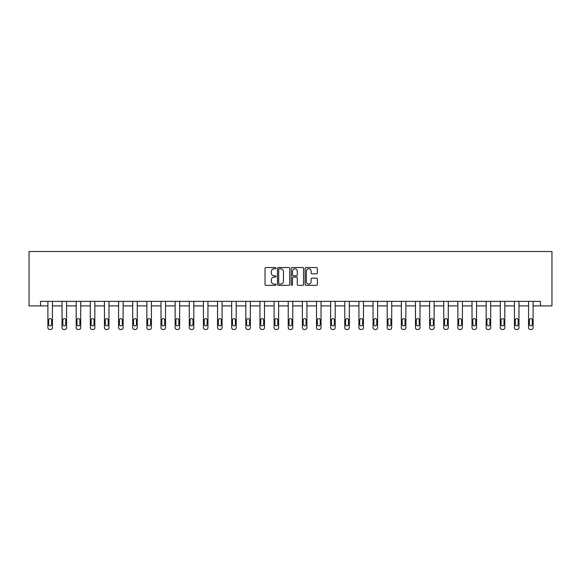<?xml version="1.0" encoding="UTF-8"?>
<svg xmlns="http://www.w3.org/2000/svg" width="581" height="581" viewBox="0 0 581 581"><rect width="100%" height="100%" fill="white"/><g stroke="black" fill="none" stroke-linecap="round" stroke-linejoin="round"><path stroke-width="0.87" d="M276.004 268.175A0.625 0.625 0 0 0 275.379 267.55L265.924 267.55A0.886 0.886 0 0 0 265.038 268.437L265.038 284.45A0.886 0.886 0 0 0 265.924 285.336L275.379 285.336A0.625 0.625 0 0 0 276.004 284.719A0.625 0.625 0 0 0 275.379 284.094L274.152 284.094A2.847 2.847 0 0 1 271.305 281.248L271.305 279.911A2.847 2.847 0 0 1 274.152 277.064L275.379 277.064A0.625 0.625 0 0 0 276.004 276.447A0.625 0.625 0 0 0 275.379 275.822L274.152 275.822A2.847 2.847 0 0 1 271.305 272.976L271.305 271.639A2.847 2.847 0 0 1 274.152 268.792L275.379 268.792A0.625 0.625 0 0 0 276.004 268.175M316.5 273.818A0.886 0.886 0 0 0 317.386 272.932L317.386 268.437A0.886 0.886 0 0 0 316.5 267.55L305.998 267.55A0.886 0.886 0 0 0 305.112 268.437L305.112 284.45A0.886 0.886 0 0 0 305.998 285.336L316.5 285.336A0.886 0.886 0 0 0 317.386 284.45L317.386 279.025A0.886 0.886 0 0 0 316.5 278.132L312.004 278.132A0.886 0.886 0 0 0 311.118 279.025L311.118 281.712A2.382 2.382 0 0 1 308.736 284.094A2.382 2.382 0 0 1 306.354 281.712L306.354 271.174A2.382 2.382 0 0 1 308.736 268.792A2.382 2.382 0 0 1 311.118 271.174L311.118 272.932A0.886 0.886 0 0 0 312.004 273.818L316.5 273.818M40.561 305.896L40.561 301.365L540.439 301.365L540.439 305.896L551.95 305.896L551.95 251.522L29.05 251.522L29.05 305.896L47.896 305.896L47.896 327.662A1.816 1.816 0 0 0 49.712 329.478L50.62 329.478A1.816 1.816 0 0 0 52.428 327.662L52.428 305.896L62.036 305.896L62.036 327.662A1.816 1.816 0 0 0 63.852 329.478L64.752 329.478A1.816 1.816 0 0 0 66.568 327.662L66.568 305.896L76.176 305.896L76.176 327.662A1.816 1.816 0 0 0 77.985 329.478L78.893 329.478A1.816 1.816 0 0 0 80.708 327.662L80.708 305.896L90.309 305.896L90.309 327.662A1.816 1.816 0 0 0 92.125 329.478L93.033 329.478A1.816 1.816 0 0 0 94.841 327.662L94.841 305.896L104.449 305.896L104.449 327.662A1.816 1.816 0 0 0 106.265 329.478L107.165 329.478A1.816 1.816 0 0 0 108.981 327.662L108.981 305.896L118.589 305.896L118.589 327.662A1.816 1.816 0 0 0 120.398 329.478L121.306 329.478A1.816 1.816 0 0 0 123.121 327.662L123.121 305.896L132.722 305.896L132.722 327.662A1.816 1.816 0 0 0 134.538 329.478L135.446 329.478A1.816 1.816 0 0 0 137.254 327.662L137.254 301.365M289.723 268.437A0.886 0.886 0 0 0 288.83 267.55L278.335 267.55A0.886 0.886 0 0 0 277.449 268.437L277.449 284.45A0.886 0.886 0 0 0 278.335 285.336L288.83 285.336A0.886 0.886 0 0 0 289.723 284.45L289.723 268.437M292.17 267.55L302.665 267.55A0.886 0.886 0 0 1 303.551 268.437L303.551 284.45A0.886 0.886 0 0 1 302.665 285.336L298.169 285.336A0.886 0.886 0 0 1 297.283 284.45L297.283 277.958A0.886 0.886 0 0 0 296.39 277.064L293.412 277.064A0.886 0.886 0 0 0 292.526 277.958L292.526 284.719A0.625 0.625 0 0 1 291.902 285.336A0.625 0.625 0 0 1 291.277 284.719L291.277 268.437A0.886 0.886 0 0 1 292.17 267.55M137.254 327.662L137.254 305.896L146.862 305.896L146.862 327.662A1.816 1.816 0 0 0 148.671 329.478L149.578 329.478A1.816 1.816 0 0 0 151.394 327.662L151.394 301.365M151.394 327.662L151.394 305.896L160.995 305.896L160.995 327.662A1.816 1.816 0 0 0 162.811 329.478L163.719 329.478A1.816 1.816 0 0 0 165.527 327.662L165.527 301.365M165.527 327.662L165.527 305.896L175.135 305.896L175.135 327.662A1.816 1.816 0 0 0 176.951 329.478L177.851 329.478A1.816 1.816 0 0 0 179.667 327.662L179.667 301.365M179.667 327.662L179.667 305.896L189.275 305.896L189.275 327.662A1.816 1.816 0 0 0 191.084 329.478L191.991 329.478A1.816 1.816 0 0 0 193.807 327.662L193.807 301.365M193.807 327.662L193.807 305.896L203.408 305.896L203.408 327.662A1.816 1.816 0 0 0 205.224 329.478L206.132 329.478A1.816 1.816 0 0 0 207.94 327.662L207.94 301.365M207.94 327.662L207.94 305.896L217.548 305.896L217.548 327.662A1.816 1.816 0 0 0 219.364 329.478L220.264 329.478A1.816 1.816 0 0 0 222.08 327.662L222.08 301.365M222.08 327.662L222.08 305.896L231.688 305.896L231.688 327.662A1.816 1.816 0 0 0 233.497 329.478L234.404 329.478A1.816 1.816 0 0 0 236.213 327.662L236.213 301.365M236.213 327.662L236.213 305.896L245.821 305.896L245.821 327.662A1.816 1.816 0 0 0 247.637 329.478L248.545 329.478A1.816 1.816 0 0 0 250.353 327.662L250.353 301.365M250.353 327.662L250.353 305.896L259.961 305.896L259.961 327.662A1.816 1.816 0 0 0 261.77 329.478L262.677 329.478A1.816 1.816 0 0 0 264.493 327.662L264.493 301.365M264.493 327.662L264.493 305.896L274.094 305.896L274.094 327.662A1.816 1.816 0 0 0 275.91 329.478L276.817 329.478A1.816 1.816 0 0 0 278.626 327.662L278.626 301.365M278.626 327.662L278.626 305.896L288.234 305.896L288.234 327.662A1.816 1.816 0 0 0 290.05 329.478L290.95 329.478A1.816 1.816 0 0 0 292.766 327.662L292.766 301.365M292.766 327.662L292.766 305.896L302.374 305.896L302.374 327.662A1.816 1.816 0 0 0 304.183 329.478L305.09 329.478A1.816 1.816 0 0 0 306.906 327.662L306.906 301.365M306.906 327.662L306.906 305.896L316.507 305.896L316.507 327.662A1.816 1.816 0 0 0 318.323 329.478L319.23 329.478A1.816 1.816 0 0 0 321.039 327.662L321.039 301.365M321.039 327.662L321.039 305.896L330.647 305.896L330.647 327.662A1.816 1.816 0 0 0 332.455 329.478L333.363 329.478A1.816 1.816 0 0 0 335.179 327.662L335.179 301.365M335.179 327.662L335.179 305.896L344.787 305.896L344.787 327.662A1.816 1.816 0 0 0 346.596 329.478L347.503 329.478A1.816 1.816 0 0 0 349.312 327.662L349.312 301.365M349.312 327.662L349.312 305.896L358.92 305.896L358.92 327.662A1.816 1.816 0 0 0 360.736 329.478L361.636 329.478A1.816 1.816 0 0 0 363.452 327.662L363.452 305.896L373.06 305.896L373.06 327.662A1.816 1.816 0 0 0 374.868 329.478L375.776 329.478A1.816 1.816 0 0 0 377.592 327.662L377.592 305.896L387.193 305.896L387.193 327.662A1.816 1.816 0 0 0 389.009 329.478L389.916 329.478A1.816 1.816 0 0 0 391.725 327.662L391.725 305.896L401.333 305.896L401.333 327.662A1.816 1.816 0 0 0 403.149 329.478L404.049 329.478A1.816 1.816 0 0 0 405.865 327.662L405.865 305.896L415.473 305.896L415.473 327.662A1.816 1.816 0 0 0 417.281 329.478L418.189 329.478A1.816 1.816 0 0 0 420.005 327.662L420.005 305.896L429.606 305.896L429.606 327.662A1.816 1.816 0 0 0 431.422 329.478L432.329 329.478A1.816 1.816 0 0 0 434.138 327.662L434.138 305.896L443.746 305.896L443.746 327.662A1.816 1.816 0 0 0 445.554 329.478L446.462 329.478A1.816 1.816 0 0 0 448.278 327.662L448.278 305.896L457.879 305.896L457.879 327.662A1.816 1.816 0 0 0 459.694 329.478L460.602 329.478A1.816 1.816 0 0 0 462.411 327.662L462.411 305.896L472.019 305.896L472.019 327.662A1.816 1.816 0 0 0 473.835 329.478L474.735 329.478A1.816 1.816 0 0 0 476.551 327.662L476.551 305.896L486.159 305.896L486.159 327.662A1.816 1.816 0 0 0 487.967 329.478L488.875 329.478A1.816 1.816 0 0 0 490.691 327.662L490.691 305.896L500.292 305.896L500.292 327.662A1.816 1.816 0 0 0 502.107 329.478L503.015 329.478A1.816 1.816 0 0 0 504.824 327.662L504.824 305.896L514.432 305.896L514.432 327.662A1.816 1.816 0 0 0 516.248 329.478L517.148 329.478A1.816 1.816 0 0 0 518.964 327.662L518.964 305.896L528.572 305.896L528.572 327.662A1.816 1.816 0 0 0 530.38 329.478L531.288 329.478A1.816 1.816 0 0 0 533.104 327.662L533.104 305.896L540.439 305.896M279.316 268.792A0.625 0.625 0 0 0 278.691 269.417L278.691 283.47A0.625 0.625 0 0 0 279.316 284.094L280.601 284.094A2.847 2.847 0 0 0 283.448 281.248L283.448 271.639A2.847 2.847 0 0 0 280.601 268.792L279.316 268.792M297.283 271.218A2.382 2.382 0 0 0 294.901 268.836A2.382 2.382 0 0 0 292.526 271.218L292.526 274.929A0.886 0.886 0 0 0 293.412 275.822L296.39 275.822A0.886 0.886 0 0 0 297.283 274.929L297.283 271.218M52.428 301.365L52.428 327.662M47.896 301.365L47.896 327.662M51.615 324.401A1.452 1.452 0 0 1 50.162 325.854A1.452 1.452 0 0 1 48.717 324.401L48.717 320.051A1.452 1.452 0 0 1 50.162 318.606A1.452 1.452 0 0 1 51.615 320.051L51.615 324.401M49.712 329.478L50.62 329.478M66.568 301.365L66.568 327.662M62.036 301.365L62.036 327.662M65.755 324.401A1.452 1.452 0 0 1 64.302 325.854A1.452 1.452 0 0 1 62.85 324.401L62.85 320.051A1.452 1.452 0 0 1 64.302 318.606A1.452 1.452 0 0 1 65.755 320.051L65.755 324.401M63.852 329.478L64.752 329.478M80.708 301.365L80.708 327.662M76.176 301.365L76.176 327.662M79.887 324.401A1.452 1.452 0 0 1 78.442 325.854A1.452 1.452 0 0 1 76.99 324.401L76.99 320.051A1.452 1.452 0 0 1 78.442 318.606A1.452 1.452 0 0 1 79.887 320.051L79.887 324.401M77.985 329.478L78.893 329.478M94.841 301.365L94.841 327.662M90.309 301.365L90.309 327.662M94.028 324.401A1.452 1.452 0 0 1 92.575 325.854A1.452 1.452 0 0 1 91.13 324.401L91.13 320.051A1.452 1.452 0 0 1 92.575 318.606A1.452 1.452 0 0 1 94.028 320.051L94.028 324.401M92.125 329.478L93.033 329.478M108.981 301.365L108.981 327.662M104.449 301.365L104.449 327.662M108.168 324.401A1.452 1.452 0 0 1 106.715 325.854A1.452 1.452 0 0 1 105.263 324.401L105.263 320.051A1.452 1.452 0 0 1 106.715 318.606A1.452 1.452 0 0 1 108.168 320.051L108.168 324.401M106.265 329.478L107.165 329.478M123.121 301.365L123.121 327.662M118.589 301.365L118.589 327.662M122.3 324.401A1.452 1.452 0 0 1 120.855 325.854A1.452 1.452 0 0 1 119.403 324.401L119.403 320.051A1.452 1.452 0 0 1 120.855 318.606A1.452 1.452 0 0 1 122.3 320.051L122.3 324.401M120.398 329.478L121.306 329.478M132.722 301.365L132.722 327.662M136.441 324.401A1.452 1.452 0 0 1 134.988 325.854A1.452 1.452 0 0 1 133.543 324.401L133.543 320.051A1.452 1.452 0 0 1 134.988 318.606A1.452 1.452 0 0 1 136.441 320.051L136.441 324.401M146.862 301.365L146.862 327.662M150.573 324.401A1.452 1.452 0 0 1 149.128 325.854A1.452 1.452 0 0 1 147.676 324.401L147.676 320.051A1.452 1.452 0 0 1 149.128 318.606A1.452 1.452 0 0 1 150.573 320.051L150.573 324.401M160.995 301.365L160.995 327.662M164.714 324.401A1.452 1.452 0 0 1 163.261 325.854A1.452 1.452 0 0 1 161.816 324.401L161.816 320.051A1.452 1.452 0 0 1 163.261 318.606A1.452 1.452 0 0 1 164.714 320.051L164.714 324.401M175.135 301.365L175.135 327.662M178.854 324.401A1.452 1.452 0 0 1 177.401 325.854A1.452 1.452 0 0 1 175.949 324.401L175.949 320.051A1.452 1.452 0 0 1 177.401 318.606A1.452 1.452 0 0 1 178.854 320.051L178.854 324.401M189.275 301.365L189.275 327.662M192.986 324.401A1.452 1.452 0 0 1 191.541 325.854A1.452 1.452 0 0 1 190.089 324.401L190.089 320.051A1.452 1.452 0 0 1 191.541 318.606A1.452 1.452 0 0 1 192.986 320.051L192.986 324.401M203.408 301.365L203.408 327.662M207.126 324.401A1.452 1.452 0 0 1 205.674 325.854A1.452 1.452 0 0 1 204.229 324.401L204.229 320.051A1.452 1.452 0 0 1 205.674 318.606A1.452 1.452 0 0 1 207.126 320.051L207.126 324.401M217.548 301.365L217.548 327.662M221.267 324.401A1.452 1.452 0 0 1 219.814 325.854A1.452 1.452 0 0 1 218.362 324.401L218.362 320.051A1.452 1.452 0 0 1 219.814 318.606A1.452 1.452 0 0 1 221.267 320.051L221.267 324.401M231.688 301.365L231.688 327.662M235.399 324.401A1.452 1.452 0 0 1 233.954 325.854A1.452 1.452 0 0 1 232.502 324.401L232.502 320.051A1.452 1.452 0 0 1 233.954 318.606A1.452 1.452 0 0 1 235.399 320.051L235.399 324.401M245.821 301.365L245.821 327.662M249.54 324.401A1.452 1.452 0 0 1 248.087 325.854A1.452 1.452 0 0 1 246.635 324.401L246.635 320.051A1.452 1.452 0 0 1 248.087 318.606A1.452 1.452 0 0 1 249.54 320.051L249.54 324.401M259.961 301.365L259.961 327.662M263.672 324.401A1.452 1.452 0 0 1 262.227 325.854A1.452 1.452 0 0 1 260.775 324.401L260.775 320.051A1.452 1.452 0 0 1 262.227 318.606A1.452 1.452 0 0 1 263.672 320.051L263.672 324.401M274.094 301.365L274.094 327.662M277.812 324.401A1.452 1.452 0 0 1 276.36 325.854A1.452 1.452 0 0 1 274.915 324.401L274.915 320.051A1.452 1.452 0 0 1 276.36 318.606A1.452 1.452 0 0 1 277.812 320.051L277.812 324.401M288.234 301.365L288.234 327.662M291.952 324.401A1.452 1.452 0 0 1 290.5 325.854A1.452 1.452 0 0 1 289.047 324.401L289.047 320.051A1.452 1.452 0 0 1 290.5 318.606A1.452 1.452 0 0 1 291.952 320.051L291.952 324.401M302.374 301.365L302.374 327.662M306.085 324.401A1.452 1.452 0 0 1 304.64 325.854A1.452 1.452 0 0 1 303.188 324.401L303.188 320.051A1.452 1.452 0 0 1 304.64 318.606A1.452 1.452 0 0 1 306.085 320.051L306.085 324.401M316.507 301.365L316.507 327.662M320.225 324.401A1.452 1.452 0 0 1 318.773 325.854A1.452 1.452 0 0 1 317.328 324.401L317.328 320.051A1.452 1.452 0 0 1 318.773 318.606A1.452 1.452 0 0 1 320.225 320.051L320.225 324.401M330.647 301.365L330.647 327.662M334.365 324.401A1.452 1.452 0 0 1 332.913 325.854A1.452 1.452 0 0 1 331.46 324.401L331.46 320.051A1.452 1.452 0 0 1 332.913 318.606A1.452 1.452 0 0 1 334.365 320.051L334.365 324.401M344.787 301.365L344.787 327.662M348.498 324.401A1.452 1.452 0 0 1 347.046 325.854A1.452 1.452 0 0 1 345.601 324.401L345.601 320.051A1.452 1.452 0 0 1 347.046 318.606A1.452 1.452 0 0 1 348.498 320.051L348.498 324.401M134.538 329.478L135.446 329.478M148.671 329.478L149.578 329.478M162.811 329.478L163.719 329.478M176.951 329.478L177.851 329.478M191.084 329.478L191.991 329.478M205.224 329.478L206.132 329.478M219.364 329.478L220.264 329.478M233.497 329.478L234.404 329.478M247.637 329.478L248.545 329.478M261.77 329.478L262.677 329.478M275.91 329.478L276.817 329.478M290.05 329.478L290.95 329.478M304.183 329.478L305.09 329.478M318.323 329.478L319.23 329.478M332.455 329.478L333.363 329.478M346.596 329.478L347.503 329.478M363.452 301.365L363.452 327.662M358.92 301.365L358.92 327.662M362.638 324.401A1.452 1.452 0 0 1 361.186 325.854A1.452 1.452 0 0 1 359.733 324.401L359.733 320.051A1.452 1.452 0 0 1 361.186 318.606A1.452 1.452 0 0 1 362.638 320.051L362.638 324.401M360.736 329.478L361.636 329.478M377.592 301.365L377.592 327.662M373.06 301.365L373.06 327.662M376.771 324.401A1.452 1.452 0 0 1 375.326 325.854A1.452 1.452 0 0 1 373.873 324.401L373.873 320.051A1.452 1.452 0 0 1 375.326 318.606A1.452 1.452 0 0 1 376.771 320.051L376.771 324.401M374.868 329.478L375.776 329.478M391.725 301.365L391.725 327.662M387.193 301.365L387.193 327.662M390.911 324.401A1.452 1.452 0 0 1 389.459 325.854A1.452 1.452 0 0 1 388.014 324.401L388.014 320.051A1.452 1.452 0 0 1 389.459 318.606A1.452 1.452 0 0 1 390.911 320.051L390.911 324.401M389.009 329.478L389.916 329.478M405.865 301.365L405.865 327.662M401.333 301.365L401.333 327.662M405.051 324.401A1.452 1.452 0 0 1 403.599 325.854A1.452 1.452 0 0 1 402.146 324.401L402.146 320.051A1.452 1.452 0 0 1 403.599 318.606A1.452 1.452 0 0 1 405.051 320.051L405.051 324.401M403.149 329.478L404.049 329.478M420.005 301.365L420.005 327.662M415.473 301.365L415.473 327.662M419.184 324.401A1.452 1.452 0 0 1 417.739 325.854A1.452 1.452 0 0 1 416.286 324.401L416.286 320.051A1.452 1.452 0 0 1 417.739 318.606A1.452 1.452 0 0 1 419.184 320.051L419.184 324.401M417.281 329.478L418.189 329.478M434.138 301.365L434.138 327.662M429.606 301.365L429.606 327.662M433.324 324.401A1.452 1.452 0 0 1 431.872 325.854A1.452 1.452 0 0 1 430.427 324.401L430.427 320.051A1.452 1.452 0 0 1 431.872 318.606A1.452 1.452 0 0 1 433.324 320.051L433.324 324.401M431.422 329.478L432.329 329.478M448.278 301.365L448.278 327.662M443.746 301.365L443.746 327.662M447.457 324.401A1.452 1.452 0 0 1 446.012 325.854A1.452 1.452 0 0 1 444.559 324.401L444.559 320.051A1.452 1.452 0 0 1 446.012 318.606A1.452 1.452 0 0 1 447.457 320.051L447.457 324.401M445.554 329.478L446.462 329.478M462.411 301.365L462.411 327.662M457.879 301.365L457.879 327.662M461.597 324.401A1.452 1.452 0 0 1 460.145 325.854A1.452 1.452 0 0 1 458.7 324.401L458.7 320.051A1.452 1.452 0 0 1 460.145 318.606A1.452 1.452 0 0 1 461.597 320.051L461.597 324.401M459.694 329.478L460.602 329.478M476.551 301.365L476.551 327.662M472.019 301.365L472.019 327.662M475.737 324.401A1.452 1.452 0 0 1 474.285 325.854A1.452 1.452 0 0 1 472.832 324.401L472.832 320.051A1.452 1.452 0 0 1 474.285 318.606A1.452 1.452 0 0 1 475.737 320.051L475.737 324.401M473.835 329.478L474.735 329.478M490.691 301.365L490.691 327.662M486.159 301.365L486.159 327.662M489.87 324.401A1.452 1.452 0 0 1 488.425 325.854A1.452 1.452 0 0 1 486.972 324.401L486.972 320.051A1.452 1.452 0 0 1 488.425 318.606A1.452 1.452 0 0 1 489.87 320.051L489.87 324.401M487.967 329.478L488.875 329.478M504.824 301.365L504.824 327.662M500.292 301.365L500.292 327.662M504.01 324.401A1.452 1.452 0 0 1 502.558 325.854A1.452 1.452 0 0 1 501.112 324.401L501.112 320.051A1.452 1.452 0 0 1 502.558 318.606A1.452 1.452 0 0 1 504.01 320.051L504.01 324.401M502.107 329.478L503.015 329.478M518.964 301.365L518.964 327.662M514.432 301.365L514.432 327.662M518.15 324.401A1.452 1.452 0 0 1 516.698 325.854A1.452 1.452 0 0 1 515.245 324.401L515.245 320.051A1.452 1.452 0 0 1 516.698 318.606A1.452 1.452 0 0 1 518.15 320.051L518.15 324.401M516.248 329.478L517.148 329.478M533.104 301.365L533.104 327.662M528.572 301.365L528.572 327.662M532.283 324.401A1.452 1.452 0 0 1 530.838 325.854A1.452 1.452 0 0 1 529.385 324.401L529.385 320.051A1.452 1.452 0 0 1 530.838 318.606A1.452 1.452 0 0 1 532.283 320.051L532.283 324.401M530.38 329.478L531.288 329.478"/></g></svg>
